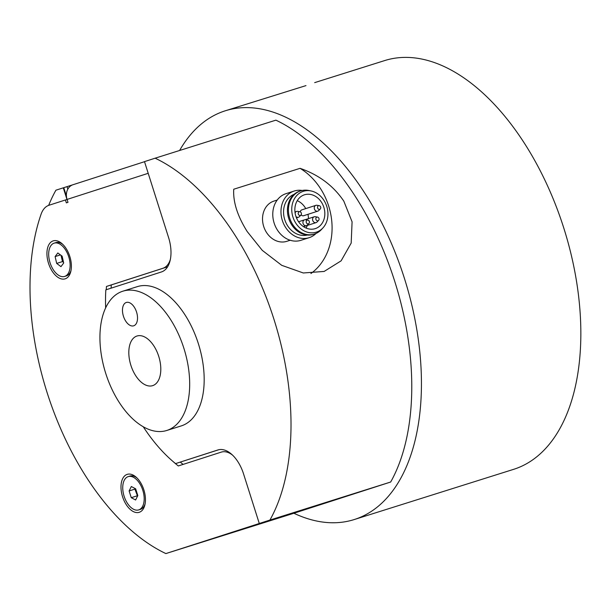 <?xml version="1.0" encoding="UTF-8"?>
<svg xmlns="http://www.w3.org/2000/svg" width="611" height="611" viewBox="0 0 611 611"><rect width="100%" height="100%" fill="white"/><g stroke="black" fill="none" stroke-linecap="round" stroke-linejoin="round"><path stroke-width="0.92" d="M305.981 85.609L225.329 110.774A214.308 120.459 72.5 0 1 404.383 278.257A214.308 120.459 72.5 0 1 354.113 519.587A214.308 120.459 72.5 0 1 293.883 513.255L170.706 552.054L269.925 520.06L390.681 482.018A214.308 120.459 -107.5 0 0 394.721 281.304A214.308 120.459 -107.5 0 0 275.897 120.153L155.133 158.196A214.308 120.459 72.5 0 1 273.965 319.347A214.308 120.459 72.5 0 1 269.925 520.06M123.445 316.246A12.243 6.881 -107.5 0 0 133.672 325.816A12.243 6.881 -107.5 0 0 136.551 312.03A12.243 6.881 -107.5 0 0 126.317 302.46A12.243 6.881 -107.5 0 0 123.445 316.246M130.884 365.317A26.021 14.626 -107.5 0 0 152.628 385.656A26.021 14.626 -107.5 0 0 158.73 356.35A26.021 14.626 -107.5 0 0 136.986 336.012A26.021 14.626 -107.5 0 0 130.884 365.317M343.81 201.126L352.089 221.824L351.18 243.102L341.121 260.836L324.158 271.437L303.293 272.98L281.717 265.319L262.279 250.365L247.203 231.554C237.458 216.027 232.967 201.913 233.738 189.227L300.062 168.331C318.812 174.815 333.4 185.752 343.81 201.126M310.93 273.522A61.23 50.644 72.2 0 0 328.665 205.999A61.23 50.644 72.2 0 0 300.062 168.331M105.741 373.413A73.022 41.044 72.5 0 1 122.864 291.187A73.022 41.044 72.5 0 1 183.873 348.255A73.022 41.044 72.5 0 1 166.75 430.48A73.022 41.044 72.5 0 1 105.741 373.413M122.864 291.187L137.36 286.62A73.022 41.044 72.5 0 1 198.369 343.688A73.022 41.044 72.5 0 1 181.238 425.913L166.75 430.48M179.603 150.482A214.308 120.459 72.5 0 1 225.329 110.774M314.673 82.63L384.731 60.558A214.308 120.459 72.5 0 1 563.785 228.048A214.308 120.459 72.5 0 1 513.515 469.378L354.113 519.587M72.625 184.85L55.922 190.189A214.308 120.459 -107.5 0 0 48.666 205.365M155.133 158.196L144.494 161.617L168.56 237.496A30.619 17.207 72.5 0 1 161.441 271.948L105.833 289.858A140.836 79.163 -107.5 0 0 105.642 307.913M143.264 426.776A140.836 79.163 -107.5 0 0 175.563 463.604L217.906 449.963A30.619 17.207 72.5 0 1 217.967 449.948A30.619 17.207 72.5 0 1 243.545 473.876L259.285 523.49M218.868 449.711L175.563 463.604M390.681 482.018L293.883 513.255M63.284 187.821L66.981 199.469M63.765 187.669L66.416 196.032M67.836 189.112L67.042 186.615M127.203 474.365A19.903 11.189 72.5 0 1 136.085 477.122A19.903 11.189 72.5 0 1 144.86 504.976A19.903 11.189 72.5 0 1 139.239 512.301A19.903 11.189 72.5 0 1 122.574 496.766A19.903 11.189 72.5 0 1 127.203 474.365M53.142 240.902A19.903 11.189 72.5 0 1 62.024 243.667A19.903 11.189 72.5 0 1 70.8 271.513A19.903 11.189 72.5 0 1 65.178 278.837A19.903 11.189 72.5 0 1 48.513 263.303A19.903 11.189 72.5 0 1 53.142 240.902M264.884 521.718L165.879 553.581A214.308 120.459 72.5 0 1 41.074 214.232A30.619 17.207 72.5 0 1 49.048 205.235L67.073 199.446M65.43 199.957L66.355 202.875L67.997 202.348L67.073 199.43A12.243 10.127 -107.8 0 1 72.976 184.728A12.243 10.127 -107.8 0 1 73.03 184.713L144.517 161.694L72.976 184.728M172.776 461.274A143.898 80.881 -107.5 0 0 178.305 465.949L221.251 452.125A27.556 15.489 72.5 0 1 221.304 452.109A27.556 15.489 72.5 0 1 232.577 455.142M170.377 259.339A27.556 15.489 72.5 0 1 162.931 268.275L106.459 286.452A143.898 80.881 -107.5 0 0 106.268 289.713M167.613 266.801L111.294 284.932A143.898 80.881 -107.5 0 0 111.103 288.163M180.306 462.107A143.898 80.881 -107.5 0 0 183.109 464.406M264.891 521.733L165.879 553.581M106.459 286.452L111.294 284.932M62.834 244.415A17.452 9.807 -107.5 0 0 62.742 244.347A17.452 9.807 -107.5 0 0 55.853 242.62L54.158 243.147A17.452 9.807 -107.5 0 0 48.849 257.147A17.452 9.807 -107.5 0 0 57.762 274.713A17.452 9.807 -107.5 0 0 64.644 276.439A17.452 9.807 -107.5 0 0 69.96 262.44A17.452 9.807 -107.5 0 0 61.047 244.881A17.452 9.807 -107.5 0 0 54.158 243.147M63.697 263.02L62.131 256.169L57.831 252.954L55.112 256.574L56.678 263.417L60.97 266.64L63.697 263.02M64.644 276.439L66.339 275.905A17.452 9.807 -107.5 0 0 71.029 270.429M61.047 255.36L62.475 261.592L63.559 262.402M62.475 261.592L56.678 263.417M60.428 254.902L55.112 256.574M136.895 477.878A17.452 9.807 -107.5 0 0 129.906 476.084L128.218 476.611A17.452 9.807 -107.5 0 0 124.125 496.262A17.452 9.807 -107.5 0 0 138.705 509.902A17.452 9.807 -107.5 0 0 142.798 490.251A17.452 9.807 -107.5 0 0 128.218 476.611M135.604 499.997L137.811 495.574L135.673 488.831L131.327 486.516L129.12 490.946L131.258 497.682L135.604 499.997M138.705 509.902L140.4 509.368A17.452 9.807 -107.5 0 0 145.09 503.892M135.184 488.579L134.916 489.121L137.536 496.117M137.055 495.857L131.258 497.682M134.916 489.121L129.12 490.946M323.853 207.312A17.757 14.687 -107.8 0 1 315.291 228.621A17.757 14.687 -107.8 0 1 295.839 216.134A17.757 14.687 -107.8 0 1 304.4 194.817A17.757 14.687 -107.8 0 1 323.853 207.312M306.065 228.056A17.757 14.687 72.2 0 0 307.325 225.428M308.463 218.631A17.757 14.687 72.2 0 0 307.952 214.331M326.755 206.396A21.431 17.727 72.2 0 0 310.976 190.93A21.431 17.727 72.2 0 0 292.936 217.05A21.431 17.727 72.2 0 0 322.898 227.949A21.431 17.727 72.2 0 0 326.755 206.396M310.976 190.93L308.754 190.479A22.653 18.735 72.2 0 0 300.612 190.892A22.653 18.735 72.2 0 0 289.683 218.089A22.653 18.735 72.2 0 0 314.497 234.028A22.653 18.735 72.2 0 0 321.355 229.614L322.898 227.949M295.098 212.987A3.063 2.536 -107.8 0 1 296.587 211.421A3.063 2.536 -107.8 0 1 297.61 211.353L299.871 211.734A1.909 1.581 -107.8 0 1 300.948 215.08A1.909 1.581 -107.8 0 1 298.305 214.071A1.909 1.581 -107.8 0 1 299.871 211.734M308.929 223.481L307.31 225.108A3.063 2.536 -107.8 0 1 306.439 225.65A3.063 2.536 -107.8 0 1 303.087 223.496A3.063 2.536 -107.8 0 1 304.561 219.823A3.063 2.536 -107.8 0 1 305.584 219.754L307.845 220.136A1.909 1.581 -107.8 0 1 308.929 223.481A1.909 1.581 -107.8 0 1 306.287 222.473A1.909 1.581 -107.8 0 1 307.845 220.136M318.583 220.434L316.972 222.068A3.063 2.536 -107.8 0 1 316.101 222.61A3.063 2.536 -107.8 0 1 312.748 220.456A3.063 2.536 -107.8 0 1 314.222 216.783A3.063 2.536 -107.8 0 1 315.245 216.706L317.506 217.088A1.909 1.581 -107.8 0 1 318.583 220.434A1.909 1.581 -107.8 0 1 315.948 219.433A1.909 1.581 -107.8 0 1 317.506 217.088M300.222 211.841A3.063 2.536 -107.8 0 1 301.819 209.871L315.902 205.334A3.063 2.536 -107.8 0 1 316.933 205.265L319.194 205.647A1.909 1.581 -107.8 0 1 320.271 208.993A1.909 1.581 -107.8 0 1 317.628 207.984A1.909 1.581 -107.8 0 1 319.194 205.647M320.271 208.993L318.659 210.619A3.063 2.536 -107.8 0 1 317.781 211.162A3.063 2.536 -107.8 0 1 314.428 209.008A3.063 2.536 -107.8 0 1 315.902 205.334M300.612 190.892L299.627 191.212A22.653 18.735 72.2 0 0 288.697 218.41A22.653 18.735 72.2 0 0 313.512 234.341L314.497 234.028M294.151 194.298A21.431 17.727 72.2 0 0 284.749 219.685A21.431 17.727 72.2 0 0 307.264 235.029M294.151 191.044L285.956 193.679A24.493 20.255 72.2 0 0 274.14 223.084A24.493 20.255 72.2 0 0 300.971 240.306L309.166 237.671A24.493 20.255 -107.8 0 1 282.335 220.449A24.493 20.255 -107.8 0 1 294.151 191.044A24.493 20.255 -107.8 0 1 302.239 190.464M277.234 200.026L273.888 201.111A21.125 17.475 72.2 0 0 263.7 226.467A21.125 17.475 72.2 0 0 286.834 241.322L290.179 240.245M305.752 208.603A17.757 14.687 72.2 0 0 297.244 200.66M317.781 211.162L303.698 215.698A3.063 2.536 -107.8 0 1 301.108 214.889M300.948 215.08L299.337 216.706A3.063 2.536 -107.8 0 1 298.458 217.249A3.063 2.536 -107.8 0 1 295.968 216.531M316.07 233.425A24.493 20.255 -107.8 0 1 309.166 237.671M148.198 173.31L67.073 199.43M162.931 268.275L167.613 266.793M294.96 211.948L296.587 211.421M298.58 221.747L304.561 219.823M305.072 219.723L314.222 216.783M296.48 217.89L298.458 217.249M303.446 226.612L306.439 225.65M303.507 226.658L316.101 222.61"/></g></svg>
